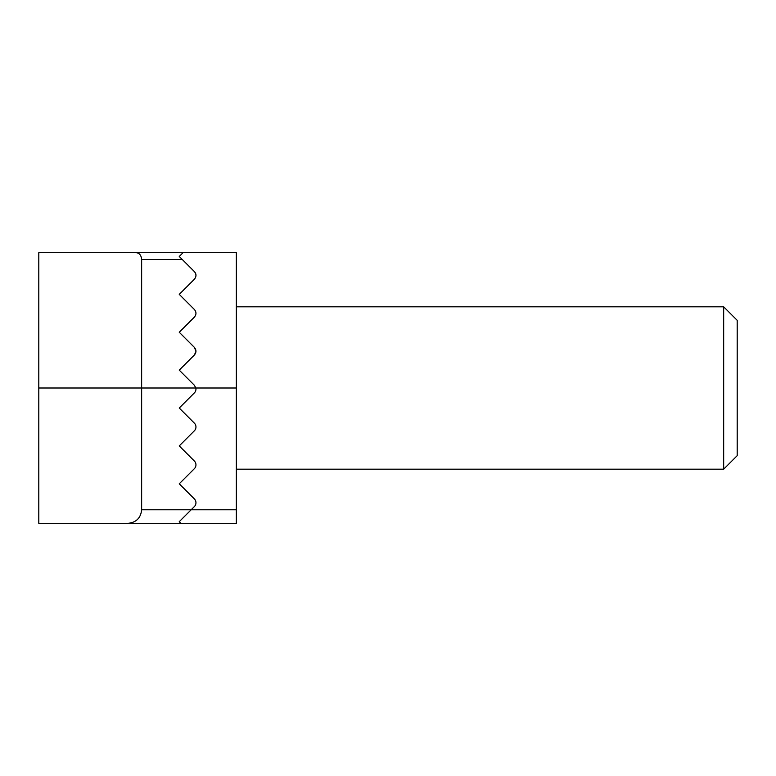 <?xml version="1.0" encoding="UTF-8"?>
<svg xmlns="http://www.w3.org/2000/svg" width="776" height="776" viewBox="0 0 776 776"><rect width="100%" height="100%" fill="white"/><g stroke="black" fill="none" stroke-linecap="round" stroke-linejoin="round"><path stroke-width="1.16" d="M723.668 306.811L723.668 469.189L737.2 455.657L737.2 320.342L723.668 306.811L236.35 306.811M236.35 252.685L183.039 252.685L236.35 252.685L236.35 523.315L38.8 523.315L38.8 252.685L183.039 252.685L179.256 256.478L182.234 259.456L141.639 259.456L141.639 509.783L191.158 509.783L179.256 521.685L180.876 523.315M194.369 392.908L179.256 408.03L194.369 392.908A5.413 5.413 0 0 0 195.843 388L194.369 385.255L179.256 370.142L194.369 355.02C196.464 352.469 196.464 349.918 194.369 347.367L179.256 332.254L194.369 317.132C196.474 314.571 196.474 312.02 194.369 309.478L179.256 294.366L194.369 279.244C196.464 276.683 196.464 274.132 194.369 271.59L182.234 259.456M179.256 408.03L194.369 423.143A5.413 5.413 0 0 1 194.369 430.796L179.256 445.909L194.369 461.031A5.413 5.413 0 0 1 194.369 468.685L179.256 483.797L194.369 498.92A5.413 5.413 0 0 1 194.369 506.573L191.158 509.783L236.35 509.783M179.256 521.685L184.397 516.544M194.369 271.59C196.522 273.967 196.522 276.518 194.369 279.244M194.369 309.478C196.483 311.981 196.483 314.532 194.369 317.132M194.369 347.367L195.959 351.169M195.95 351.441L194.369 355.02M141.639 259.456C141.154 254.78 138.991 252.52 135.14 252.685M128.108 523.315C136.266 522.452 140.776 517.941 141.639 509.783M236.35 388L38.8 388M723.668 469.189L236.35 469.189"/></g></svg>
